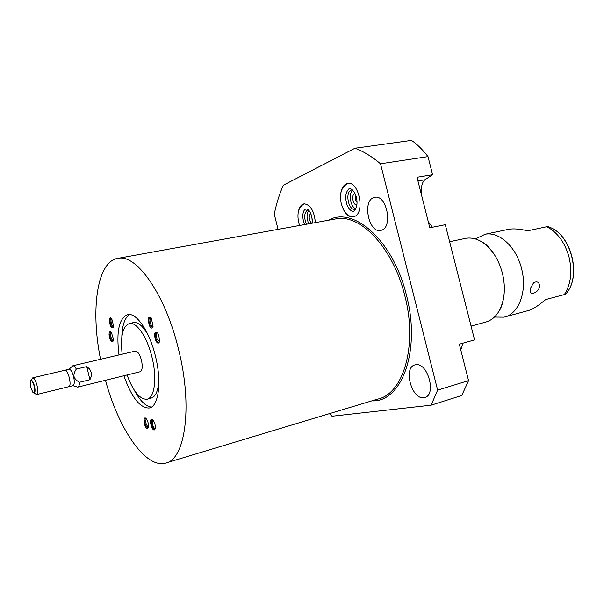 <?xml version="1.0" encoding="UTF-8"?>
<svg xmlns="http://www.w3.org/2000/svg" width="604" height="604" viewBox="0 0 604 604"><rect width="100%" height="100%" fill="white"/><g stroke="black" fill="none" stroke-linecap="round" stroke-linejoin="round"><path stroke-width="0.91" d="M505.276 316.806L526.733 310.984C531.55 310.003 537.447 306.5 544.423 300.482L545.948 299.486L564.34 294.586C570.878 284.341 572.449 271.83 569.028 257.047C564.868 242.476 557.477 232.359 546.854 226.696L547.911 226.847M494.48 317.055L503.902 317.175C518.768 314.374 527.662 291.113 521.509 268.448C516.269 246.915 499.093 231.332 485.125 234.254L475.431 238.92M539.553 286.5C538.995 291.951 530.871 295.915 530.161 291.279L530.07 288.923L533.679 282.619C537.5 280.958 539.455 282.249 539.553 286.5M565.616 294.088L564.34 294.586M565.608 294.095L565.608 294.095C581.675 277.621 572.169 236.104 550.38 227.557C571.913 235.953 581.516 277.885 565.608 294.095M546.854 226.696L528.274 230.675L526.454 230.517C518.844 228.863 512.826 228.478 508.387 229.361L491.014 233.016M506.869 229.679L508.387 229.361M498.942 231.445L500.429 231.03M464.748 238.535L466.114 238.248C475.899 236.942 484.989 241.925 493.385 253.197C497.424 258.995 500.406 265.609 502.339 273.046C504.514 281.766 504.921 290.131 503.562 298.142C502.513 304.114 500.95 308.531 498.881 311.392M471.06 326.077L485.14 322.257C494.646 319.697 500.791 311.664 503.562 298.142M460.792 349.965L462.928 343.178M421.199 193.816C421.026 186.636 422.264 181.955 424.906 179.773L432.6 174.722L428.002 156.617C422.211 149.203 416.692 143.797 411.437 140.407L354.941 148.237L283.336 185.202C279.418 193.975 276.398 203.623 274.276 214.148L278.051 229.354M432.6 174.722L417.009 177.266L429.806 227.761L445.299 224.688L474.57 339.901L459.327 344.189L468.561 380.618L437.636 390.139L380.505 163.782C371.988 156.572 363.465 151.385 354.941 148.237M432.441 227.24L428.266 221.66M428.002 156.617L380.505 163.782M437.636 390.139L431.097 405.178L461.766 395.477L468.561 380.618M431.097 405.178L331.989 416.231L329.376 413.672M423.827 397.651L424.597 397.507C436.941 395.258 427.64 361.743 415.552 364.778L415.182 364.854C402.891 366.975 411.55 399.901 423.827 397.651M381.645 230.169C393.061 226.908 386.651 194.828 375.046 197.244L373.461 197.674C362.249 201.653 368.916 232.963 380.437 230.486L381.645 230.169M298.338 211.883C299.055 207.927 300.543 205.368 302.8 204.205L304.159 203.812C310.509 204.726 314.246 210.985 315.371 222.597M340.641 194.488C341.252 189.067 343.095 185.541 346.16 183.903L347.881 183.412C359.04 181.17 365.246 213.069 354.352 216.519L352.985 216.889C349.044 217.108 345.699 214.337 342.951 208.569M105.473 380.293C118.376 428.236 144.915 468.16 165.013 463.245C185.02 460.641 193.144 407.368 178.625 349.731C165.715 295.296 137.153 254.563 118.573 258.233C97.123 260.347 90.328 309.014 100.528 359.274M151.672 419.214C148.999 419.35 151.717 430.546 154.277 429.965L155.371 427.994L154.994 424.174L153.507 420.588L151.672 419.214M145.594 418.104C142.68 416.488 144.197 427.307 147.044 428.493L148.584 427.209L148.561 424.265L147.376 420.346L145.594 418.104M113.348 338.836L111.408 332.532C109.898 330.962 109.113 331.732 109.052 334.843C110.102 340.913 111.483 342.898 113.19 340.792L113.348 338.836M113.635 326.22L111.755 318.753C110.479 317.304 109.679 317.696 109.354 319.939C110.026 326.613 111.408 328.984 113.499 327.051L113.635 326.22M149.535 325.911C151.121 328.614 152.299 328.787 153.069 326.424L151.294 318.029C148.025 316.096 147.436 318.723 149.535 325.911M155.356 339.659C157.115 343.578 158.505 344.182 159.524 341.471L158.837 335.379L157.697 333.091C154.722 330.871 153.937 333.061 155.356 339.659M118.996 354.941C116.089 331.377 119.071 317.915 127.935 314.571C136.693 312.698 149.701 331.815 155.485 356.352C162 382.234 158.573 406.907 149.105 408.032C139.871 408.01 131.468 397.243 123.903 375.748M122.144 354.201C120.272 336.134 122.771 325.881 129.641 323.434C136.783 321.894 147.338 337.477 152.019 357.341C157.282 378.293 154.541 398.361 146.817 399.259C139.735 399.372 133.144 391.279 127.044 374.971M77.871 387.096L140.045 371.77C142.31 370.675 142.793 366.87 141.487 360.354C139.803 354.359 137.765 351.279 135.364 351.105L135.175 351.151M69.06 369.263L69.188 369.233C70.834 369.437 72.306 371.928 73.612 376.707C74.669 381.894 74.435 384.884 72.918 385.692L77.697 387.134C78.837 386.854 79.434 385.239 79.494 382.279L89.92 379.735L91.363 376.232L91.279 372.419L89.618 368.999L86.757 366.59L76.323 369.059C75.07 366.756 73.915 365.654 72.858 365.752L68.977 369.278M89.92 379.735L86.757 366.59M79.494 382.279C76.512 380.656 74.692 378.761 74.043 376.602C73.643 374.374 74.398 371.86 76.323 369.059M31.129 380.278L32.775 377.817C34.3 378.059 35.712 380.618 37.025 385.503C38.112 390.788 37.961 393.816 36.572 394.593L34.239 393.091M30.744 387.255L32.759 392.192C34.7 393.793 35.183 391.8 34.209 386.213C32.661 381.056 31.378 379.501 30.351 381.554L30.744 387.255M153.174 420.127L153.099 420.142C151.091 420.346 153.182 428.855 155.137 428.402L155.326 428.342M146.455 418.919C145.164 421.298 145.685 423.985 148.025 426.975L148.614 427.02M111.476 332.623L110.675 335.046C111.045 338.285 111.876 340.112 113.182 340.535L113.25 340.52M111.8 318.837L110.985 320.414C111.091 323.963 111.921 326.092 113.477 326.809L113.544 326.794M151.166 317.847L151 317.847C149.649 318.935 149.656 321.268 151.015 324.846L153.069 326.439M157.546 332.88L157.365 332.887C156.164 333.619 156.036 335.62 156.972 338.889L159.516 341.509M158.844 380.233C158.225 391.022 155.56 397.009 150.849 398.202L147.512 399.078M148.161 335.061C143.11 326.258 138.293 322.083 133.718 322.544L133.008 322.702M151.468 407.073C145.685 406.439 139.924 400.769 134.194 390.056M129.603 314.533C124.734 317.712 122.129 325.375 121.797 337.515M306.424 224.22C303.82 217.629 304.174 212.887 307.496 209.988L308.183 209.777M308.803 223.79C306.492 218.437 306.485 213.982 308.772 210.418M311.604 223.284C308.81 219.811 308.478 216.526 310.599 213.431M312.381 220.354L311.702 216.542M355.605 209.271L355.046 209.392C348.553 210.736 344.816 192.487 351.113 190.139L352.381 189.845M355.862 208.75C350.471 207.202 348.183 193.499 352.781 190.245M356.873 204.847C353.098 205.632 350.954 195.062 354.608 193.733L355.001 193.605M356.987 202.332C355.273 200.437 354.925 198.308 355.922 195.945M64.855 370.252L64.855 370.252C68.01 368.795 72.193 386.228 68.796 386.703M33.499 392.872L34.217 393.098C35.221 392.404 35.311 390.086 34.488 386.145C33.492 382.4 32.405 380.437 31.242 380.248L30.668 380.784M152.253 419.584L152.216 419.591C149.845 419.833 152.321 429.867 154.624 429.338L155.175 428.976M146.07 418.436L145.579 418.368C144.062 421.177 144.681 424.348 147.436 427.889L148.471 427.655M111.06 332.132L110.645 332.064L109.702 334.926C110.132 338.738 111.121 340.898 112.661 341.396L113.084 341.139M111.393 318.338L110.962 318.263L110.003 320.128C110.132 324.318 111.113 326.832 112.948 327.678L113.386 327.413M150.743 317.364L150.109 317.228C148.516 318.504 148.524 321.26 150.124 325.481L152.268 327.466L152.887 327.051M157.123 332.404L156.466 332.268C155.047 333.136 154.896 335.499 156.006 339.35C156.836 341.502 157.735 342.574 158.709 342.551L159.343 342.121M548.251 226.696L550.38 227.557L547.307 226.674M424.906 179.773L417.938 180.928M371.875 400.845C401.494 402.702 421.199 350.765 406.439 295.19C393.31 240.468 353.28 205.662 328.372 220.241M166.893 462.679L377.477 399.161C403.261 394.291 417.983 345.571 404.786 295.605C393.347 248.312 360.905 214.171 336.617 218.754L118.573 258.233M533.022 283.148L533.679 282.619M530.146 288.455L530.161 291.279M493.37 232.517L485.125 234.254M480.799 241.253L483.857 243.012C486.884 245.028 490.063 248.425 493.385 253.197M135.364 351.105L72.858 365.752M69.188 369.233L32.775 377.817M72.918 385.692L68.841 386.688M68.713 386.719L36.693 394.571M129.641 323.434L133.718 322.544M149.105 408.032L149.966 407.798M425.11 397.341L424.597 397.507M380.958 230.388L380.437 230.486M352.985 216.889L353.468 216.798M466.114 238.248L449.625 241.721M299.592 225.458L298.746 222.725M311.792 216.896C308.546 203.767 300.52 208.169 303.502 221.457L304.529 224.56M312.449 223.125L311.815 216.972M298.731 222.649C296.73 212.978 298.633 206.689 304.439 203.79M353.733 216.73C348.81 216.224 345.714 216.013 341.328 203.986M356.315 197.289C355.726 193.484 351.634 187.436 348.886 188.848C345.835 191.989 345.005 196.572 346.417 202.604C347.043 206.689 351.302 212.691 353.974 211.098C356.979 207.701 357.764 203.133 356.337 197.387M341.305 203.903C339.199 193.348 341.479 186.515 348.138 183.389"/></g></svg>
